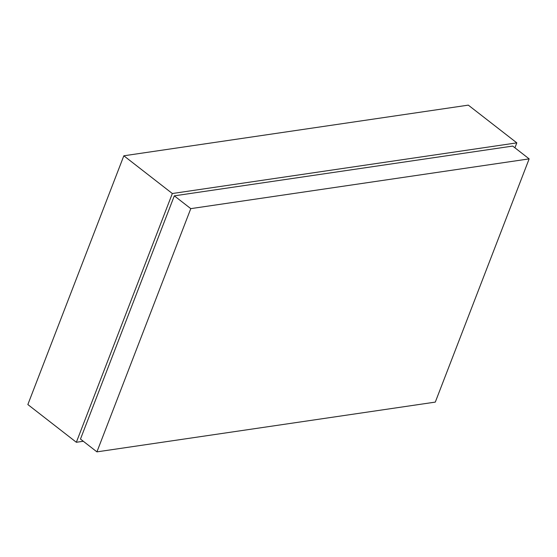 <?xml version="1.0" encoding="UTF-8"?>
<svg xmlns="http://www.w3.org/2000/svg" width="557" height="557" viewBox="0 0 557 557"><rect width="100%" height="100%" fill="white"/><g stroke="black" fill="none" stroke-linecap="round" stroke-linejoin="round"><path stroke-width="0.84" d="M514.912 147.8L516.812 142.864L468.312 105.134L123.835 155.793L27.85 404.549L76.351 442.279L83.285 441.255M516.812 142.864L172.336 193.523L123.835 155.793M172.336 193.523L76.351 442.279M174.32 195.841L80.473 439.062L96.925 451.866L435.296 402.105L529.15 158.877L512.698 146.073L174.32 195.841L190.779 208.638L96.925 451.866M529.15 158.877L190.779 208.638"/></g></svg>
